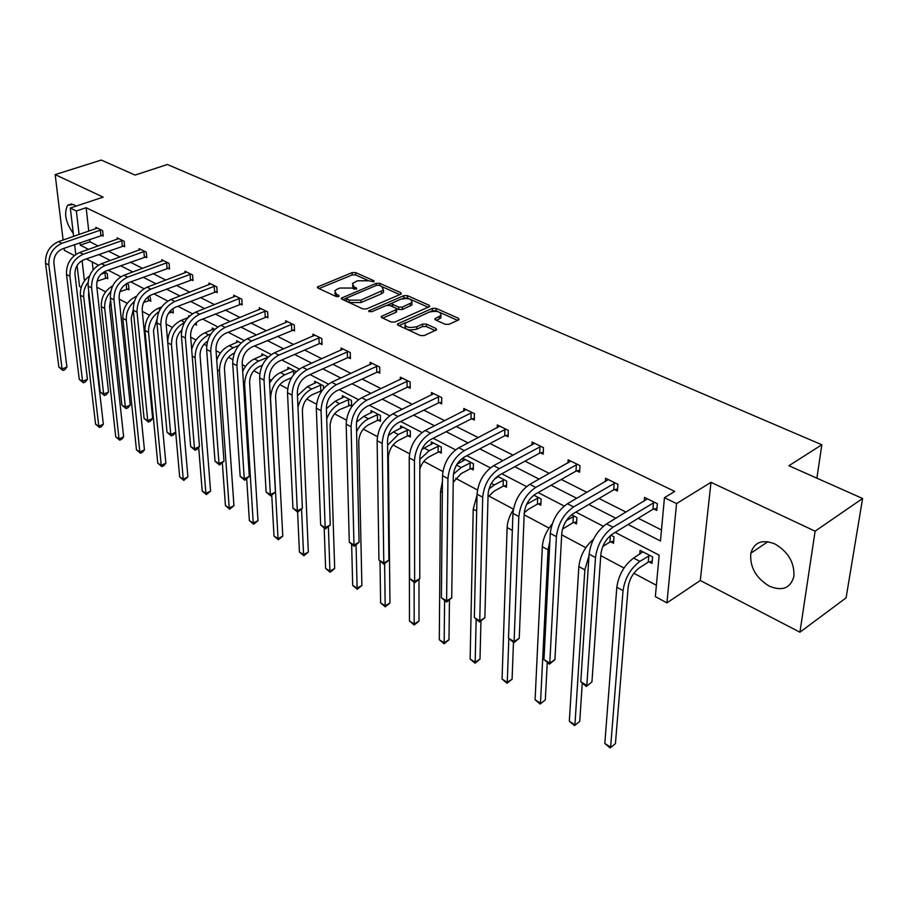<?xml version="1.0" encoding="UTF-8"?>
<svg xmlns="http://www.w3.org/2000/svg" width="908" height="908" viewBox="0 0 908 908"><rect width="100%" height="100%" fill="white"/><g stroke="black" fill="none" stroke-linecap="round" stroke-linejoin="round"><path stroke-width="1.36" d="M373.892 281.855L373.971 280.765L355.652 272.627L352.1 272.627L317.403 287.007L317.925 288.074L336.176 296.53L338.741 296.53L338.866 295.406L336.482 294.305L334.768 290.81L337.084 289.221L339.933 288.04L351.532 288.04L356.469 289.13L356.572 288.029L354.177 286.939L352.429 283.478L357.468 280.788L368.977 280.788L373.892 281.855M769.212 586.125C755.796 577.829 749.668 566.853 750.825 553.21C754.219 542.121 762.255 539.034 774.944 543.96C788.314 551.916 794.636 562.767 793.887 576.501C790.459 588.27 782.242 591.483 769.212 586.125M73.31 233.481C65.614 222.642 63.719 213.232 67.646 205.253L73.559 204.504L76.011 206.15M799.925 632.206L815.112 531.18L710.987 482.318L700.295 580.496L799.925 632.206L846.086 597.861L862.6 498.492L788.904 465.736L821.831 444.761L167.401 164.496L135.065 175.074L101.265 160.058L55.172 174.608L63.106 240.041M64.105 248.27L64.355 250.347L74.365 255.545M862.6 498.492L815.112 531.18M445.192 324.304L449.006 324.304L458.483 319.991L459.062 319.593L458.438 318.288L436.101 308.368L432.367 308.368L397.545 323.963L398.124 325.234L420.404 335.563L424.252 335.563L436.589 329.808L435.988 328.48L426.374 324.099L422.572 324.099L416.772 326.698C408.861 328.344 404.934 327.209 405.002 323.282L429.223 312.091C437.066 310.491 440.947 311.626 440.891 315.485L434.966 318.685L435.579 319.968L445.192 324.304M73.65 236.398L70.313 208.034L103.16 197.127L55.172 174.608M70.313 208.034L76.363 210.985L79.087 234.525M628.098 524.484L660.468 540.986L664.452 497.686L674.735 491.421L86.135 207.716L76.363 210.985M664.452 497.686L676.551 503.588L666.937 602.878L655.349 596.624L659.163 555.163L615.17 532.406M710.987 482.318L676.551 503.588M400.666 294.249L401.313 293.806L400.734 292.648L379.782 283.353L376.173 283.353L341.431 298.096L341.964 299.209L362.848 308.89L366.571 308.89L400.666 294.249M407.499 295.656L429.121 305.27L429.722 306.495L394.946 322.011L391.155 322L381.859 317.698L381.292 316.472L396.603 309.458L396.024 308.255L389.929 305.485L386.218 305.485L371.667 311.762L368.659 310.933L403.822 295.656L407.499 295.656L407.51 298.04L410.007 299.163M816.894 478.175L821.831 444.761M610.857 535.198L614.024 536.844L613.547 543.268L610.834 541.849M533.813 495.155L541.123 498.957L540.839 505.234L538.319 503.917M470.934 468.676L473.284 469.901L473.409 463.761L463.001 458.358L462.955 461.094M408.157 435.84L410.348 436.975L410.325 430.982L400.621 425.931L400.632 428.383M349.535 405.172L351.578 406.239L351.43 400.371L342.35 395.661L342.418 397.863M296.212 371.678L287.813 367.309L287.904 369.306M241.029 342.997L236.648 340.716L236.761 342.532M189.397 316.166L188.546 315.723L188.648 316.892M196.287 322.454L196.491 325.109L194.8 324.224M149.809 295.588L150.841 301.229L149.241 300.4M104.102 271.832L107.212 273.444L107.78 278.711L106.281 277.927M92.219 261.947L93.104 269.858M96.838 287.166L105.612 291.843M119.22 299.084L127.222 303.351M142.306 311.387L149.48 315.212M166.107 324.065L172.406 327.425M180.272 331.613L181.43 332.226M190.68 337.163L196.037 340.012M204.016 344.257L206.684 345.687M216.059 350.681L220.406 352.996M228.487 357.298L232.777 359.591M242.266 364.641L245.546 366.389M253.741 370.759L259.756 373.96M269.37 379.079L271.492 380.214M279.812 384.64L287.654 388.828M297.393 394.015L298.301 394.492M306.722 398.987L316.529 404.208M334.541 413.81L346.425 420.143M363.302 429.121L377.41 436.646M393.039 444.977L409.542 453.762M423.832 461.377L442.866 471.524M455.714 478.357L477.483 489.957M488.754 495.961L513.44 509.116M524.154 514.825L549.045 528.081M561.689 534.823L585.796 547.672M600.755 555.639L624 568.022M633.829 573.254L656.393 585.285M126.609 283.523L128.471 284.499L129.004 289.811L127.449 289.005M172.94 308.538L173.326 312.999L171.691 312.136M214.799 329.366L212.234 328.026L212.358 329.763M268.155 357.094L261.833 353.802L261.935 355.709M323.52 388.635L323.43 385.821L314.645 381.258L314.724 383.346M378.352 420.245L380.463 421.346L380.384 415.421L370.997 410.541L371.043 412.868M439.007 451.968L441.265 453.149L441.311 447.088L431.266 441.867L431.255 444.455M495.802 477.699L495.779 478.346M497.493 476.291L506.653 481.047L506.448 487.256L504.019 485.984M571.575 514.779L576.886 517.549L576.512 523.905L573.901 522.531M649.209 561.927L652.023 563.403L652.602 556.899L640.083 550.384L639.754 554.186M81.209 287.359L79.541 286.451L77.078 265.511M700.295 580.496L666.937 602.878M75.784 254.49L74.615 244.604M82.095 260.573L84.444 280.901M603.309 526.277L575.888 512.089M564.163 506.028L538.126 492.556M526.549 486.575L501.818 473.783M490.365 467.858L466.86 455.702M455.544 449.846L433.184 438.28M422.004 432.503L400.723 421.494M389.68 415.785L369.42 405.309M358.501 399.656L339.206 389.68M328.412 384.095L310.014 374.584M299.356 369.068L281.821 359.999M271.276 354.551L254.546 345.903M244.127 340.511L228.169 332.26M217.863 326.925L202.632 319.049M192.451 313.782L177.911 306.257M167.832 301.047L153.951 293.874M143.986 288.721L130.718 281.855M120.866 276.758L108.188 270.209M98.439 265.159L86.328 258.894M80.029 242.72L80.313 245.194L88.519 249.382M98.609 254.524L110.345 260.505M120.537 265.704L132.829 271.98M143.135 277.224L156.017 283.795M166.425 289.096L179.932 295.985M190.442 301.343L204.606 308.572M215.23 313.986L230.087 321.557M240.824 327.039L256.408 334.973M267.258 340.511L283.602 348.842M294.578 354.438L311.739 363.189M322.817 368.841L340.841 378.023M352.043 383.744L370.975 393.391M382.302 399.168L402.187 409.304M413.639 415.138L434.546 425.795M446.123 431.697L468.108 442.911M479.81 448.881L502.941 460.674M514.779 466.712L539.136 479.129M551.088 485.224L576.75 498.31M588.838 504.473L615.885 518.264M89.676 239.36L89.96 241.823L98.189 245.977M108.29 251.073L120.06 257.009M130.275 262.151L142.601 268.371M152.919 273.569L165.835 280.084M176.266 285.339L189.795 292.16M200.328 297.472L214.515 304.623M225.161 309.991L240.041 317.494M250.801 322.919L266.396 330.784M277.269 336.266L293.636 344.518M304.623 350.057L321.807 358.717M332.907 364.312L350.942 373.404M362.156 379.056L381.099 388.613M392.438 394.322L412.334 404.355M423.798 410.132L444.716 420.688M456.293 426.522L478.289 437.611M490.002 443.513L513.134 455.18M524.972 461.139L549.329 473.42M561.28 479.447L586.943 492.386M599.019 498.481L626.055 512.112M638.267 518.264L661.489 529.966M89.96 241.823L80.313 245.194M86.135 207.716L88.768 231.188M644.249 501.103L644.555 497.414L657.369 503.724L656.768 510.489L653.885 509.059M605.375 481.671L605.613 478.244L617.928 484.305L617.429 490.99L614.659 489.616M567.965 463.001L568.136 459.8L579.996 465.634L579.599 472.239L576.932 470.911M531.94 445.045L532.065 442.048L543.483 447.667L543.177 454.182L540.612 452.91M497.232 427.759L497.312 424.944L508.31 430.358L508.105 436.793L505.631 435.568M463.772 411.097L463.818 408.452L474.419 413.673L474.294 420.029L471.899 418.849M431.482 395.048L431.493 392.54L441.731 397.579L441.674 403.867L439.37 402.721M400.315 379.555L400.303 377.183L410.178 382.052L410.2 388.261L407.976 387.16M370.203 364.596L370.169 362.36L379.714 367.059L379.794 373.188L377.649 372.132M341.102 350.147L341.045 348.025L350.272 352.565L350.42 358.626L348.343 357.604M312.965 336.187L312.885 334.167L321.807 338.559L322.022 344.552L320.013 343.553M285.736 322.68L285.645 320.751L294.283 325.007L294.533 330.932L292.592 329.967M259.37 309.605L259.268 307.767L267.633 311.887L267.939 317.743L266.055 316.813M233.833 296.95L233.719 295.191L241.823 299.186L242.175 304.974L240.359 304.066M209.09 284.681L208.965 283.012L216.819 286.871L217.216 292.603L215.446 291.729M185.096 272.797L184.96 271.197L192.575 274.942L193.018 280.606L191.304 279.755M161.817 261.277L161.681 259.733L169.07 263.377L169.546 268.972L167.889 268.144M139.23 250.086L139.094 248.622L146.256 252.152L146.778 257.679L145.167 256.885M117.302 239.235L117.155 237.828L124.124 241.244L124.668 246.726L123.102 245.943M96.01 228.691L95.862 227.341L102.615 230.666L103.194 236.08L101.673 235.331M352.486 285.748L353.621 288.982M334.836 293.182L336.425 296.621M367.831 280.368L355.709 274.965L352.145 274.965L318.969 288.562M346.13 298.335L342.952 299.674M399.815 294.623L382.62 286.951M379.113 285.305L376.582 285.305L346.209 298.187L349.137 300.151L360.907 300.151L383.471 290.038L381.666 286.44L379.113 285.305M346.22 298.709L346.652 301.365L346.584 298.97M383.505 292.41L383.471 290.038L383.505 292.41L381.383 293.863L360.953 302.546L349.194 302.534L346.652 301.365M410.722 299.481L428.258 307.29M382.745 318.106L395.967 312.329L396.614 311.058M387.262 305.201L392.006 303.147L392.585 304.339L398.68 307.097L402.403 307.097L411.948 302.5C411.948 298.811 408.135 297.745 400.519 299.311L392.006 303.147M402.108 298.789L403.844 298.04L403.822 295.656M396.365 308.448L398.691 309.503L402.414 309.503L411.96 304.906L411.948 302.795M392.018 303.942L392.267 306.541M407.51 298.04L403.844 298.04M440.891 315.666L440.868 317.914L436.373 320.32M405.013 325.586L405.013 325.722C404.945 329.661 408.861 330.796 416.772 329.15L416.772 326.698M435.204 330.58L426.363 326.551L422.56 326.539L416.772 329.15M438.11 311.682L436.09 310.774L432.356 310.774L430.267 311.705M405.842 322.556L398.964 325.62M457.632 320.376L440.187 312.602M107.666 277.689L97.088 281.151M100.936 274.261L105.714 272.661M88.723 291.468L88.553 295.248L103.353 424.229L101.31 426.703L99.483 427.486L95.578 424.195L80.415 295.236C79.972 287.303 83.003 280.878 89.54 275.964M95.578 424.195L98.779 426.204L83.729 297.041C83.241 291.831 84.682 286.917 88.042 282.309M99.483 427.486L98.779 426.204L103.353 424.229M105.51 278.052L104.942 272.797M97.372 228.078L58.566 241.596L61.914 243.321L101.094 229.917M103.092 235.093L62.573 248.803C56.58 251.595 53.685 256.397 53.89 263.229L66.92 367.059L64.831 369.681L62.902 370.453L58.861 367.048L45.536 263.241C45.196 252.98 49.543 245.762 58.566 241.596M58.861 367.048L62.085 368.989L48.862 265.011C48.521 254.728 52.88 247.509 61.914 243.321M62.902 370.453L62.085 368.989L66.92 367.059M100.902 235.456L100.311 230.042M128.891 288.755L119.924 291.672M126.053 283.852L126.916 283.693M110.583 300.083L109.562 306.62L123.624 436.861L121.524 439.359L119.686 440.164L115.736 436.827L101.31 306.609C101.026 297.404 104.829 290.469 112.728 285.827M115.736 436.827L119.016 438.893L104.715 308.47C104.25 302.285 106.236 296.7 110.674 291.718M119.686 440.164L119.016 438.893L123.624 436.861M126.677 289.13L126.144 283.818M150.739 300.139L143.68 302.375M133.249 309.707L131.195 318.333L144.451 449.857L142.306 452.377L140.456 453.206L136.45 449.823L122.807 318.322C122.705 308.209 127.029 300.968 135.803 296.61L136.677 296.269M136.45 449.823L139.821 451.934L126.314 320.229C125.917 312.897 128.584 306.632 134.316 301.445M140.456 453.206L139.821 451.934L144.451 449.857M148.458 300.537L148.106 296.746M118.721 238.588L79.7 252.492L83.15 254.263L122.546 240.472M124.566 245.705L83.786 259.802C77.748 262.662 74.808 267.542 74.989 274.454L87.429 379.362L85.295 382.007L83.354 382.801L79.246 379.34L66.5 274.454C66.216 264.08 70.62 256.76 79.7 252.492M79.246 379.34L82.571 381.349L69.916 276.282C69.644 265.885 74.059 258.542 83.15 254.263M83.354 382.801L82.571 381.349L87.429 379.362M122.319 246.079L121.763 240.609M140.695 249.405L101.48 263.706L105.033 265.533L144.644 251.346M146.676 256.635L105.634 271.14C99.551 274.057 96.577 279.017 96.713 286.009L108.54 392.018L106.35 394.696L104.397 395.513L100.232 391.995L88.099 286.009C87.872 275.51 92.332 268.076 101.48 263.706M100.232 391.995L103.66 394.061L91.617 287.893C91.402 277.371 95.873 269.926 105.033 265.533M104.397 395.513L103.66 394.061L108.54 392.018M144.372 257.021L143.85 251.482M173.235 311.864L168.502 313.226M156.925 319.718L153.475 330.387L165.869 463.216L163.667 465.759L161.817 466.61L157.742 463.171L144.951 330.376C144.917 320.149 149.298 312.806 158.117 308.334L161.647 306.961M157.742 463.171L161.215 465.35L148.56 332.339C148.31 323.679 151.772 316.79 158.945 311.66M161.817 466.61L161.215 465.35L165.869 463.216M170.897 312.284L170.727 310.388M163.338 260.551L123.919 275.272L127.574 277.156L167.401 262.56M169.456 267.883L128.153 282.819C122.035 285.816 119.016 290.855 119.107 297.926L130.264 405.047L128.028 407.749L126.064 408.589L121.842 405.025L110.345 297.926C110.197 287.303 114.714 279.743 123.919 275.272M121.842 405.025L125.361 407.147L113.977 299.867C113.84 289.221 118.369 281.65 127.574 277.156M126.064 408.589L125.361 407.147L130.264 405.047M167.083 268.291L166.595 262.696M196.4 323.94L194.516 324.281M167.73 342.384C167.946 332.192 172.406 324.871 181.112 320.411L187.888 317.709M181.725 330.137C177.991 333.724 176.22 337.946 176.413 342.804L187.899 476.961L183.791 480.4L179.659 476.916L175.709 432.31L173.349 435.057L171.362 435.942L167.015 432.265L156.959 322.873C156.959 311.989 161.613 304.191 170.92 299.481L210.724 283.875M179.659 476.916L183.234 479.152L171.487 344.824C171.487 334.677 175.823 327.255 184.483 322.533M183.791 480.4L183.234 479.152L187.899 476.961M186.673 272.037L147.062 287.189L150.83 289.13L190.862 274.103M192.927 279.471L151.364 294.862C145.212 297.938 142.147 303.056 142.193 310.207L152.646 418.474L150.342 421.199L148.379 422.061L144.088 418.44L133.294 310.207C133.215 299.447 137.8 291.786 147.062 287.189M144.088 418.44L147.72 420.631L137.04 312.204C136.972 301.433 141.569 293.738 150.83 289.13M148.379 422.061L147.72 420.631L152.646 418.474M190.487 279.902L190.044 274.239M207.58 341.204C202.518 344.711 200.01 349.512 200.066 355.607L210.577 491.103L206.4 494.588L202.212 491.058L205.889 493.362L195.118 357.684C195.231 347.208 199.749 339.603 208.67 334.882L210.962 333.94M213.97 328.934L204.811 332.85L208.67 334.882M202.212 491.058L198.693 447.462M191.69 349.682C193.744 341.612 198.114 336.005 204.811 332.85M206.4 494.588L205.889 493.362L210.577 491.103M167.015 432.265L170.749 434.523L160.829 324.939C160.841 314.043 165.494 306.223 174.824 301.49L215.048 286.009M217.137 291.423L175.312 307.279C169.126 310.434 166.016 315.632 166.005 322.885L175.709 432.299L170.749 434.523L171.362 435.942M214.629 291.865L214.22 286.145M234.389 353.064L233.594 353.405C227.636 356.628 224.582 361.77 224.446 368.818L233.935 505.665L229.69 509.206L225.434 505.62L222.358 463.103M225.434 505.62L229.225 507.992L219.475 370.941C219.679 360.351 224.253 352.622 233.231 347.787L238.781 345.449M238.429 341.646L229.236 345.687L233.231 347.787M216.728 360.079C219.293 353.167 223.459 348.366 229.236 345.687M229.69 509.206L229.225 507.992L233.935 505.665M235.535 296.087L195.561 312.17L199.578 314.236L239.996 298.278M242.107 303.76L200.032 320.104C193.801 323.339 190.657 328.628 190.589 335.96L199.476 446.554L197.059 449.335L195.072 450.255L190.646 446.52L181.396 335.949C181.475 324.939 186.197 317.006 195.561 312.17M190.646 446.52L194.505 448.847L185.38 338.082C185.47 327.05 190.203 319.105 199.578 314.236M195.072 450.255L194.505 448.847L199.476 446.554M239.519 304.225L239.156 298.437M262.31 365.277L258.882 366.775C252.889 370.089 249.802 375.31 249.609 382.427L257.986 520.67L253.673 524.256L249.359 520.613L246.715 479.265M249.359 520.613L253.253 523.065L244.615 384.629C244.899 373.903 249.541 366.06 258.564 361.089L268.11 357.139M263.672 354.767L254.444 358.932L258.564 361.089M242.697 371.349C245.478 365.402 249.394 361.259 254.444 358.932M253.673 524.256L253.253 523.065L257.986 520.67M267.406 357.843L267.383 357.275M261.141 308.686L220.996 325.268L225.15 327.413L265.738 310.956M267.871 316.472L225.547 333.338C219.293 336.664 216.093 342.044 215.968 349.466L223.992 461.253L219.509 465.01L215.014 461.219L206.627 349.444C206.786 338.298 211.575 330.24 220.996 325.268M215.014 461.219L218.998 463.613L210.735 351.657C210.917 340.489 215.718 332.407 225.15 327.413M219.509 465.01L218.998 463.613L223.992 461.253M265.215 316.96L264.898 311.115M291.57 377.626L284.987 380.566C278.972 383.971 275.828 389.282 275.578 396.49L282.774 536.129L278.381 539.772L274 536.072L271.776 495.45M274 536.072L278.03 538.592L270.561 398.76C270.936 387.909 275.646 379.93 284.715 374.822L294.396 370.736M289.72 368.296L280.459 372.598L284.715 374.822M269.597 383.244C272.434 378.193 276.055 374.641 280.459 372.598M278.381 539.772L278.03 538.592L282.774 536.129M293.727 374.471L293.568 370.895M287.575 321.704L247.271 338.809L251.561 341.022L292.331 324.043M294.476 329.615L251.925 347.015C245.625 350.443 242.379 355.902 242.198 363.416L249.291 476.428L244.729 480.23L240.166 476.382L232.686 363.393C232.936 352.111 237.805 343.916 247.271 338.809M240.166 476.382L244.275 478.856L236.943 365.674C237.215 354.37 242.084 346.152 251.561 341.022M244.729 480.23L244.275 478.856L249.291 476.428M291.74 330.126L291.479 324.201M322.079 390.497L311.932 394.821C305.894 398.317 302.704 403.708 302.387 411.006L308.323 552.064L303.862 555.764L299.413 552.007L297.608 512.157M297.972 407.159C300.31 398.612 304.884 392.562 311.716 389.01L321.443 384.788M316.608 382.279L307.324 386.706L311.716 389.01M299.413 552.007L303.567 554.606L301.57 509.127M297.472 395.718L307.324 386.706M303.862 555.764L303.567 554.606L308.323 552.064M320.796 390.746L320.603 384.958M351.544 404.764L339.785 409.542C333.713 413.14 330.478 418.622 330.092 426.011L334.689 568.51L330.149 572.256L325.631 568.442L324.19 528.206M326.71 418.86C329.559 411.676 333.86 406.614 339.615 403.663L349.387 399.304M344.382 396.717L335.086 401.279L339.615 403.663M325.631 568.442L329.91 571.121L328.401 526.924M326.369 408.714L335.086 401.279M330.149 572.256L329.91 571.121L334.689 568.51M348.672 405.343L348.524 399.486M380.441 419.814L377.49 420.427L368.569 424.762C362.474 428.451 359.193 434.035 358.739 441.515L361.883 585.478L357.275 589.281L352.679 585.399L351.646 544.516M356.572 431.629C359.591 425.602 363.552 421.335 368.466 418.815L378.261 414.32M373.097 411.63L363.779 416.352L368.466 418.815M352.679 585.399L357.105 588.168L356.084 545.277M356.492 422.106L363.779 416.352M357.275 589.281L357.105 588.168L361.883 585.478M377.49 420.427L377.399 414.502M410.337 435.375L407.283 436.022L398.351 440.505C392.233 444.307 388.896 449.982 388.363 457.553L389.975 602.991L385.287 606.85L380.611 602.912L379.998 561.121M387.591 445.17L398.306 434.489L408.135 429.847M402.789 427.066L393.459 431.947L398.306 434.489M380.611 602.912L385.174 605.772L384.629 563.845M388.261 435.613L393.459 431.947M385.287 606.85L385.174 605.772L389.975 602.991M407.283 436.022L407.261 430.029M441.277 451.48L438.121 452.161L429.166 456.792C424.819 459.289 421.698 463.375 419.814 469.061M419.814 459.403L429.189 450.709L439.052 445.907M433.513 443.036L424.172 448.075L429.189 450.709M418.997 579.406L418.997 621.095L414.218 625.01L409.474 621.004L409.247 470.276M409.474 621.004L414.184 623.966L414.116 582.493M421.789 449.517L424.172 448.075M414.218 625.01L414.184 623.966L418.997 621.095M438.121 452.161L438.167 446.1M473.318 468.142L470.049 468.869L461.082 473.658L453.228 482.25M453.398 474.18L461.173 467.518L471.059 462.547M465.327 459.561L456.951 464.26M449.46 600.018L448.983 639.8L444.125 643.783L439.29 639.709L440.516 491.285L442.434 481.546M439.29 639.709L444.171 642.762L444.591 600.892M444.125 643.783L444.171 642.762L448.983 639.8M470.049 468.869L470.162 462.739M506.505 485.417L503.123 486.189L494.145 491.137L488.005 496.971M488.947 489.049L494.315 484.929L504.224 479.776M498.276 476.689L494.474 479.061M480.934 621.197L480.003 659.14L475.043 663.192L470.14 659.049L473.216 509.082L477.018 495.246M470.14 659.049L475.179 662.204L476.144 619.426M475.043 663.192L475.179 662.204L480.003 659.14M503.123 486.189L503.316 479.98M540.93 503.316L537.411 504.133L528.433 509.263L524.245 512.725M526.651 504.303L538.603 497.652M513.474 642.478L512.089 679.161L507.05 683.27L502.056 679.059L507.129 527.548C507.436 521.589 509.513 515.63 513.338 509.683M502.056 679.059L507.266 682.328L508.832 638.54M507.05 683.27L507.266 682.328L512.089 679.161M537.411 504.133L537.684 497.856M576.637 521.884L572.982 522.747L562.483 529.114M566.399 520.5L574.276 516.187M547.229 662.863L545.322 699.886L540.181 704.063L535.096 699.773L542.326 546.707C542.984 538.592 546.275 531.032 552.189 524.029M535.096 699.773L540.498 703.167L548.08 549.839L549.896 541.043M540.181 704.063L545.322 699.886M572.982 522.747L573.345 516.402M613.706 541.157L609.904 542.076L602.798 546.457M610.165 535.788L611.3 535.436M582.255 683.304L579.758 721.361L574.514 725.617L569.327 721.247L578.85 566.592C580.201 555.617 585.07 546.514 593.457 539.295M569.327 721.247L574.934 724.754L584.843 569.861L589.02 555.673M574.514 725.617L579.758 721.361M609.904 542.076L610.369 535.663M314.883 335.143L274.432 352.803L278.87 355.085L319.798 337.56M321.965 343.179L319.151 343.723L279.176 361.157C272.843 364.675 269.551 370.237 269.301 377.841L275.408 492.091L270.766 495.95L266.123 492.034L259.631 377.819C259.983 366.389 264.92 358.047 274.432 352.803M266.123 492.034L270.368 494.588L264.024 380.168C264.398 368.727 269.347 360.363 278.87 355.085M270.766 495.95L270.368 494.588L275.408 492.091M319.151 343.723L318.935 337.731M343.111 349.035L302.534 367.275L307.12 369.635L348.195 351.544M350.386 357.207L347.48 357.775L307.369 375.776C301.002 379.396 297.665 385.06 297.336 392.755L302.375 508.264L297.654 512.18L292.944 508.208L287.495 392.733C287.95 381.156 292.966 372.677 302.534 367.275M292.944 508.208L297.313 510.841L292.047 395.162C292.524 383.573 297.552 375.061 307.12 369.635M297.654 512.18L297.313 510.841L302.375 508.264M347.48 357.775L347.321 351.714M372.303 363.404L331.602 382.245L336.357 384.697L377.558 365.992M379.782 371.701L376.775 372.303L336.539 390.905C330.149 394.639 326.755 400.394 326.358 408.191L330.251 524.972L325.439 528.967L320.649 524.915L316.325 408.157C316.903 396.444 321.988 387.807 331.602 382.245M320.649 524.915L325.178 527.65L321.046 410.688C321.636 398.941 326.744 390.281 336.357 384.697M325.439 528.967L325.178 527.65L330.251 524.972M376.775 372.303L376.684 366.174M402.505 378.273L361.713 397.749L366.628 400.292L407.953 380.951M410.189 386.706L407.09 387.341L366.753 406.58C360.34 410.416 356.889 416.284 356.401 424.184L359.08 542.258L354.177 546.31L349.296 542.189L346.186 424.138C346.879 412.277 352.054 403.481 361.713 397.749M349.296 542.189L353.984 545.016L351.078 426.76C351.782 414.865 356.969 406.046 366.628 400.292M354.177 546.31L353.984 545.016L359.08 542.258M407.09 387.341L407.056 381.133M433.786 393.675L392.903 413.821L397.999 416.454L439.415 396.444M441.685 402.244L438.473 402.914L398.056 422.81C391.609 426.771 388.102 432.741 387.534 440.743L388.896 560.145L383.902 564.254L378.942 560.066L377.126 440.698C377.955 428.678 383.21 419.723 392.903 413.821M378.942 560.066L383.789 562.994L382.189 443.41C383.028 431.368 388.306 422.379 397.999 416.454M383.902 564.254L383.789 562.994L388.896 560.145M438.473 402.914L438.519 396.626M466.19 409.621L425.239 430.483L430.528 433.207L472.024 412.493M474.328 418.338L470.991 419.042L430.506 439.654C424.036 443.728 420.483 449.812 419.814 457.916L419.757 578.657L414.672 582.834L409.621 578.578L409.213 457.87C410.166 445.692 415.512 436.566 425.239 430.483M409.621 578.578L414.638 581.597L414.457 460.685C415.444 448.484 420.801 439.324 430.528 433.207M414.672 582.834L414.638 581.597L419.757 578.657M470.991 419.042L471.116 412.686M499.775 426.147L458.79 447.757L464.283 450.595L505.835 429.132M508.162 435.023L504.712 435.761L464.17 457.11C457.689 461.321 454.068 467.529 453.308 475.735L451.73 597.827L446.554 602.083L441.401 597.736L442.491 475.679C443.592 463.352 449.029 454.034 458.79 447.757M441.401 597.736L446.6 600.869L447.939 478.595C449.074 466.235 454.522 456.906 464.283 450.595M446.554 602.083L446.6 600.869L451.73 597.827M504.712 435.761L504.916 429.325M534.619 443.297L493.623 465.702L499.321 468.641L540.907 446.396M543.268 452.32L539.681 453.115L499.128 475.247C492.624 479.583 488.947 485.916 488.084 494.236L484.872 617.701L479.583 622.025L474.351 617.599L477.052 494.179C478.312 481.671 483.839 472.183 493.623 465.702M474.351 617.599L479.742 620.856L482.704 497.209C483.998 484.679 489.537 475.156 499.321 468.641M479.583 622.025L479.742 620.856L484.872 617.701M539.681 453.115L539.976 446.6M570.791 461.105L529.807 484.35L535.731 487.403L577.318 464.317M579.713 470.276L575.99 471.127L535.448 494.088C528.933 498.571 525.187 505.03 524.211 513.463L519.24 638.301L513.849 642.705L508.514 638.21L512.952 513.395C514.382 500.728 520 491.035 529.807 484.35M508.514 638.21L514.098 641.581L518.831 516.538C520.295 503.849 525.925 494.134 535.731 487.403M513.849 642.705L514.098 641.581L519.24 638.301M575.99 471.127L576.376 464.533M608.36 479.594L567.432 503.724L573.595 506.902L615.147 482.942M617.588 488.935L613.706 489.832L573.209 513.667C566.683 518.309 562.869 524.903 561.768 533.439L554.913 659.696L549.408 664.179L543.971 659.594L550.271 533.371C551.894 520.534 557.603 510.648 567.432 503.724M543.971 659.594L549.771 663.09L556.4 536.639C558.045 523.78 563.777 513.86 573.595 506.902M549.408 664.179L549.771 663.09L554.913 659.696M613.706 489.832L614.194 483.158M652.228 561.167L648.255 562.154L639.323 567.886C633.126 572.619 629.392 579.1 628.132 587.351L615.442 743.618L610.097 747.942L604.819 743.493L616.816 587.26C618.677 574.866 624.273 565.139 633.602 558.079L642.875 551.848M604.819 743.493L610.63 747.136L623.036 590.654C624.92 578.226 630.538 568.476 639.868 561.371L649.776 555.435M610.097 747.942L615.442 743.618M648.255 562.154L648.834 555.662M647.427 498.821L606.578 523.893L613.002 527.196L654.475 502.294M656.961 508.321L652.92 509.286L612.491 534.052C605.965 538.853 602.083 545.583 600.858 554.243L591.948 681.908L586.341 686.471L580.791 681.795L589.11 554.152C590.926 541.145 596.749 531.055 606.578 523.893M580.791 681.795L586.829 685.438L595.489 557.569C597.328 544.528 603.162 534.403 613.002 527.196M586.341 686.471L591.948 681.908M652.92 509.286L653.51 502.521M373.994 281.809L373.971 280.765M338.9 296.462L338.866 295.406M356.594 289.073L356.572 288.029M354.234 289.232L354.177 286.939M336.55 296.655L336.482 294.305M318.209 288.199L318.152 286.508M352.145 274.965L352.1 272.627M355.709 274.965L355.652 272.627M342.191 299.322L342.146 297.597M376.207 285.452L376.173 283.353M379.816 285.611L379.782 283.353M400.746 294.215L400.734 292.648M349.194 302.534L349.137 300.151M360.953 302.546L360.907 300.151M381.383 293.863L381.349 291.491M429.109 306.915L429.121 305.27M381.984 317.755L381.962 316.007M395.967 312.329L395.945 309.912M369.159 311.807L369.136 310.593M410.268 306.075L410.257 303.669M392.608 306.7L392.585 304.339M398.691 309.503L398.68 307.097M402.414 309.503L402.403 307.097M435.556 319.956L435.568 318.265M439.268 319.026L439.29 316.597M422.56 326.539L422.572 324.099M426.363 326.551L426.374 324.099M435.976 330.228L435.988 328.48M398.203 325.268L398.192 323.509M432.356 310.774L432.367 308.368M436.09 310.774L436.101 308.368M458.404 320.025L458.438 318.288M80.415 295.236L83.729 297.041M45.536 263.241L48.862 265.011M101.31 306.609L104.715 308.47M122.807 318.322L126.314 320.229M66.5 274.454L69.916 276.282M88.099 286.009L91.617 287.893M158.117 308.334L160.092 309.367M144.951 330.376L148.56 332.339M110.345 297.926L113.977 299.867M181.112 320.411L184.63 322.261M167.776 342.793L171.487 344.824M133.294 310.207L137.04 312.204M192.201 356.095L195.118 357.684M170.92 299.481L174.824 301.49M156.959 322.873L160.829 324.939M217.432 369.828L219.475 370.941M181.396 335.949L185.38 338.082M243.492 384.016L244.615 384.629M206.627 349.444L210.735 351.657M232.686 363.393L236.943 365.674M456.486 465.055L461.173 467.518M440.516 491.285L442.344 492.284M491.376 483.374L494.315 484.929M473.216 509.082L476.677 510.966M527.639 502.419L528.694 502.975M507.129 527.548L512.339 530.385M542.326 546.707L548.08 549.839M578.85 566.592L584.843 569.861M259.631 377.819L264.024 380.168M287.495 392.733L292.047 395.162M316.325 408.157L321.046 410.688M346.186 424.138L351.078 426.76M377.126 440.698L382.189 443.41M409.213 457.87L414.457 460.685M442.491 475.679L447.939 478.595M477.052 494.179L482.704 497.209M512.952 513.395L518.831 516.538M550.271 533.371L556.4 536.639M633.602 558.079L639.868 561.371M616.816 587.26L623.036 590.654M589.11 554.152L595.489 557.569M750.825 553.21L767.862 541.713M67.646 205.253L71.755 203.903M317.425 287.723L317.403 287.007M341.453 298.846L341.431 298.096M381.303 317.301L381.292 316.472M396.614 311.875L396.603 309.458M411.96 304.906L411.948 302.5M434.966 319.537L434.966 318.685M440.868 317.914L440.891 315.485M397.545 324.826L397.545 323.963"/></g></svg>
